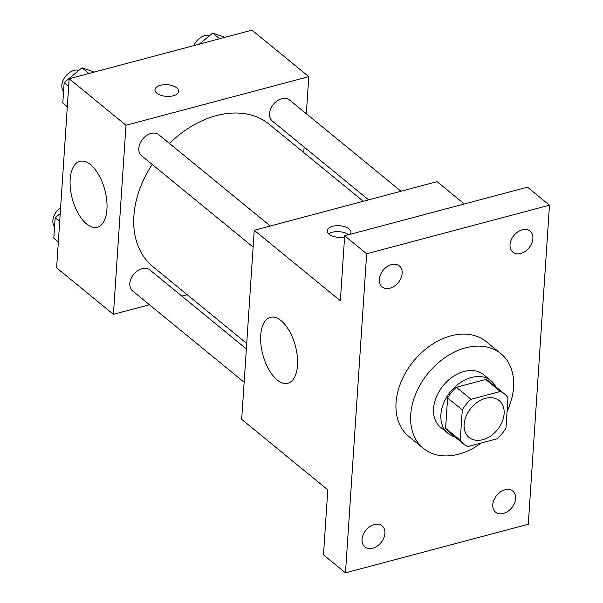 <?xml version="1.0" encoding="UTF-8"?>
<svg xmlns="http://www.w3.org/2000/svg" width="603" height="603" viewBox="0 0 603 603"><rect width="100%" height="100%" fill="white"/><g stroke="black" fill="none" stroke-linecap="round" stroke-linejoin="round"><path stroke-width="0.9" d="M485.498 398.334A23.796 17.072 -50.7 0 1 499.194 400.603A23.796 17.072 -50.7 0 1 497.332 429.833A23.796 17.072 -50.7 0 1 469.051 437.431A23.796 17.072 -50.7 0 1 466.164 416.04A23.796 17.072 -50.7 0 1 485.498 398.334M462.275 409.934L460.262 440.25A32.306 23.178 -50.7 0 0 463.654 444.012A32.306 23.178 -50.7 0 0 467.898 446.552L497.211 438.758A32.306 23.178 -50.7 0 0 505.97 428.1L507.982 397.784A32.306 23.178 -50.7 0 0 504.59 394.015A32.306 23.178 -50.7 0 0 500.347 391.483L471.033 399.276A32.306 23.178 -50.7 0 0 462.275 409.934L447.614 397.935L445.602 428.251L460.262 440.25M500.347 391.483L485.686 379.483L456.373 387.277L471.033 399.276M485.686 379.483A32.306 23.178 -50.7 0 1 489.93 382.016L504.59 394.015M463.654 444.012L448.994 432.012A32.306 23.178 -50.7 0 1 445.602 428.251M447.614 397.935A32.306 23.178 -50.7 0 1 456.373 387.277M495.802 386.825A33.994 24.391 129.3 0 0 491 380.712A33.994 24.391 129.3 0 0 450.592 391.566A33.994 24.391 129.3 0 0 447.931 433.316A33.994 24.391 129.3 0 0 454.866 436.821M447.931 433.316L440.597 427.316A33.994 24.391 -50.7 0 1 436.474 396.766A33.994 24.391 -50.7 0 1 464.099 371.471A33.994 24.391 -50.7 0 1 483.666 374.712L491 380.712M481.269 442.994A61.189 43.898 -50.7 0 1 423.374 448.361A61.189 43.898 -50.7 0 1 415.949 393.367A61.189 43.898 -50.7 0 1 465.667 347.833A61.189 43.898 -50.7 0 1 500.897 353.667A61.189 43.898 -50.7 0 1 507.07 411.465M423.374 448.361L408.713 436.361A61.189 43.898 -50.7 0 1 401.289 381.367A61.189 43.898 -50.7 0 1 451.006 335.833A61.189 43.898 -50.7 0 1 486.237 341.667L500.897 353.667M362.056 539.421A13.598 9.754 -50.7 0 1 369.82 526.638A13.598 9.754 -50.7 0 1 382.098 525.861A13.598 9.754 -50.7 0 1 381.036 542.564A13.598 9.754 -50.7 0 1 364.868 546.898A13.598 9.754 -50.7 0 1 362.056 539.421M379.325 279.43A13.598 9.754 -50.7 0 1 387.088 266.647A13.598 9.754 -50.7 0 1 399.367 265.87A13.598 9.754 -50.7 0 1 398.304 282.573A13.598 9.754 -50.7 0 1 382.136 286.915A13.598 9.754 -50.7 0 1 379.325 279.43M510.04 244.682A13.598 9.754 -50.7 0 1 517.804 231.899A13.598 9.754 -50.7 0 1 530.082 231.122A13.598 9.754 -50.7 0 1 529.012 247.825A13.598 9.754 -50.7 0 1 512.851 252.167A13.598 9.754 -50.7 0 1 510.04 244.682M492.772 504.673A13.598 9.754 -50.7 0 1 500.535 491.89A13.598 9.754 -50.7 0 1 512.814 491.113A13.598 9.754 -50.7 0 1 511.743 507.816A13.598 9.754 -50.7 0 1 495.583 512.158A13.598 9.754 -50.7 0 1 492.772 504.673M528.288 524.256L549.484 205.178L366.662 253.773L345.474 572.85L528.288 524.256M464.302 203.972L437.054 181.669L254.24 230.263L340.356 300.769L344.675 235.773L527.489 187.179L549.484 205.178M344.675 235.773L366.662 253.773M254.24 230.263L241.682 419.341L327.798 489.855L323.479 554.85L345.474 572.85M281.081 320.668A34.1 16.846 75.1 0 1 297.249 355.921A34.1 16.846 75.1 0 1 287.872 383.267A34.1 16.846 75.1 0 1 262.833 354.632A34.1 16.846 75.1 0 1 270.348 317.344A34.1 16.846 75.1 0 1 281.081 320.668M344.592 237.017A11.894 5.842 -176.2 0 1 327.203 230.768A11.894 5.842 -176.2 0 1 332.66 226.306A11.894 5.842 -176.2 0 1 344.939 226.766A11.894 5.842 -176.2 0 1 350.946 232.343A11.894 5.842 -176.2 0 1 350.049 234.341M328.665 233.858A11.894 5.842 -176.2 0 1 332.261 232.261A11.894 5.842 -176.2 0 1 348.534 234.748M169.473 143.446A91.92 65.946 -50.7 0 1 216.417 115.61A91.92 65.946 -50.7 0 1 269.337 124.369L363.27 201.281M246.725 343.446L152.876 266.616A91.92 65.946 -50.7 0 1 152.197 164.446M270.302 225.989L158.853 134.748A13.598 9.754 129.3 0 0 142.692 139.089A13.598 9.754 129.3 0 0 141.63 155.793L253.124 247.079M368.606 199.857L272.337 121.045A13.598 9.754 -50.7 0 1 270.694 108.826A13.598 9.754 -50.7 0 1 281.737 98.704A13.598 9.754 -50.7 0 1 289.568 100L401.018 191.249M244.147 382.272L132.645 290.985A13.598 9.754 -50.7 0 1 130.994 278.767A13.598 9.754 -50.7 0 1 142.044 268.644A13.598 9.754 -50.7 0 1 149.876 269.94L246.356 348.933M303.754 152.551L304.116 147.064M306.332 113.726L308.796 76.656L125.982 125.251L113.417 314.336L149.461 304.749M181.872 296.141L187.201 294.716M113.417 314.336L56.614 267.83L69.179 78.744L251.994 30.15L308.796 76.656M69.179 78.744L125.982 125.251M90.518 164.649A34.1 16.846 75.1 0 1 106.693 199.902A34.1 16.846 75.1 0 1 97.309 227.248A34.1 16.846 75.1 0 1 72.27 198.613A34.1 16.846 75.1 0 1 79.792 161.333A34.1 16.846 75.1 0 1 90.518 164.649M154.963 89.757A11.894 5.842 -176.2 0 1 160.421 85.302A11.894 5.842 -176.2 0 1 172.699 85.747A11.894 5.842 -176.2 0 1 178.707 91.332A11.894 5.842 -176.2 0 1 166.443 96.374A11.894 5.842 -176.2 0 1 154.963 89.757A11.894 5.842 -176.2 0 1 160.421 85.294A11.894 5.842 -176.2 0 1 172.692 85.754A11.894 5.842 -176.2 0 1 178.707 91.339M94.332 72.058L81.97 67.792L64.152 82.588L62.795 103.053L67.317 106.761M81.97 67.792L88.935 73.498M64.152 82.588L68.674 86.289M63.549 91.633A13.598 9.754 -50.7 0 1 63.473 79.581A13.598 9.754 -50.7 0 1 74.071 70.445A13.598 9.754 -50.7 0 1 78.955 70.302M60.217 213.59L55.175 217.781L53.81 238.245L58.34 241.954M55.175 217.781L59.697 221.482M54.572 226.826A13.598 9.754 -50.7 0 1 60.609 207.734M225.047 37.311L212.686 33.052L199.307 44.155M212.686 33.052L219.65 38.75M193.819 45.609A13.598 9.754 -50.7 0 1 204.779 35.698A13.598 9.754 -50.7 0 1 209.671 35.554"/></g></svg>
